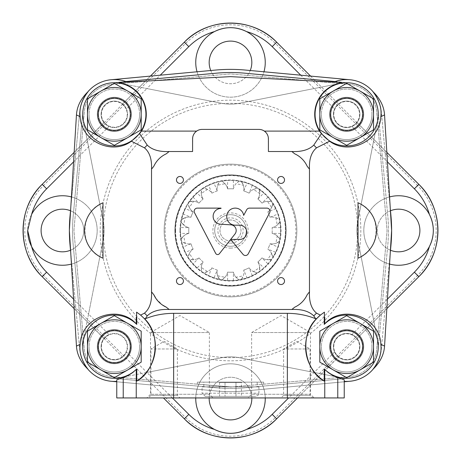 <?xml version="1.0" encoding="UTF-8"?>
<svg xmlns="http://www.w3.org/2000/svg" width="461" height="461" viewBox="0 0 461 461"><rect width="100%" height="100%" fill="white"/><g stroke="black" fill="none" stroke-linecap="round" stroke-linejoin="round"><path stroke-width="0.35" stroke-dasharray="2.31 1.73" d="M333.436 114.334A13.231 13.231 0 0 0 356.97 122.632L338.368 104.03A13.231 13.231 0 0 0 333.436 114.334A13.231 13.231 0 0 0 353.282 125.795A13.231 13.231 0 0 0 353.282 102.878A13.231 13.231 0 0 0 333.436 114.334M356.97 122.632L386.842 152.355L357.039 122.545C357.073 123.047 355.396 124.343 351.997 126.441A13.231 13.231 0 0 0 356.019 104.981A13.231 13.231 0 0 0 334.559 109.003C336.657 105.604 337.953 103.927 338.449 103.961L338.368 104.03M329.603 346.666A17.063 17.063 0 0 0 355.195 361.441A17.063 17.063 0 0 0 355.195 331.891A17.063 17.063 0 0 0 329.603 346.666A17.063 17.063 0 0 0 355.195 361.441A17.063 17.063 0 0 0 355.195 331.891A17.063 17.063 0 0 0 329.603 346.666A17.063 17.063 0 0 1 355.195 331.891A17.063 17.063 0 0 1 355.195 361.441A17.063 17.063 0 0 1 329.603 346.666M104.03 122.632A13.231 13.231 0 0 0 123.692 123.692A13.231 13.231 0 0 0 122.632 104.03L112.657 114.334L74.158 152.355L103.961 122.545C103.927 123.047 105.604 124.343 109.003 126.441L88.552 146.892L103.235 221.332L83.337 120.448L88.552 146.892L73.576 161.869M73.576 299.131L88.552 314.108L103.235 239.668A47.391 47.391 0 0 0 103.235 221.332A47.391 47.391 0 0 1 103.235 239.668L83.337 340.552A31.59 31.59 0 0 0 120.448 377.663L221.332 357.765A47.391 47.391 0 0 1 239.668 357.765L340.552 377.663A31.59 31.59 0 0 0 377.663 340.552L357.765 239.668A47.391 47.391 0 0 1 357.765 221.332L377.663 120.448A31.59 31.59 0 0 0 340.552 83.337L239.668 103.235A47.391 47.391 0 0 1 221.332 103.235L146.892 88.552L126.441 109.003C124.343 105.604 123.047 103.927 122.551 103.961L150.413 76.1M126.441 109.003A13.231 13.231 0 0 0 101.103 114.334A13.231 13.231 0 0 0 120.949 125.795A13.231 13.231 0 0 0 120.949 102.878A13.231 13.231 0 0 0 101.103 114.334A13.231 13.231 0 0 0 109.003 126.441M122.632 104.03L150.419 76.1M185.576 417.591A63.532 63.532 0 0 0 275.424 417.591L276.658 418.83L275.424 417.591L417.591 275.424A63.532 63.532 0 0 0 417.591 185.576L418.824 184.342L417.591 185.576L275.424 43.409A63.532 63.532 0 0 0 185.576 43.409L43.409 185.576A63.532 63.532 0 0 0 43.409 275.424L185.576 417.591L184.342 418.83L185.576 417.591M43.409 275.424L42.17 276.658L43.409 275.424M42.176 184.342L46.636 188.808M185.576 43.409L184.342 42.17L185.576 43.409M275.424 43.409L276.658 42.176L275.424 43.409M417.591 275.424L418.824 276.658L417.591 275.424M209.173 398.575A21.327 21.327 0 0 0 241.161 417.044A21.327 21.327 0 0 0 241.161 380.106A21.327 21.327 0 0 0 209.173 398.575M100.181 230.5A130.319 130.319 0 0 0 295.662 343.359A130.319 130.319 0 0 0 295.662 117.641A130.319 130.319 0 0 0 100.181 230.5A130.319 130.319 0 0 0 295.662 343.359A130.319 130.319 0 0 0 295.662 117.641A130.319 130.319 0 0 0 100.181 230.5M390.484 210.769A21.327 21.327 0 0 0 377.248 230.5A21.327 21.327 0 0 0 409.235 248.969A21.327 21.327 0 0 0 409.235 212.031A21.327 21.327 0 0 0 377.248 230.5A21.327 21.327 0 0 0 390.484 250.231M209.173 62.425A21.327 21.327 0 0 0 241.161 80.894A21.327 21.327 0 0 0 241.161 43.956A21.327 21.327 0 0 0 209.173 62.425M41.104 230.5A21.327 21.327 0 0 0 73.092 248.969A21.327 21.327 0 0 0 73.092 212.031A21.327 21.327 0 0 0 41.104 230.5M31.584 246.514A34.754 34.754 0 0 0 88.374 253.619A34.754 34.754 0 0 0 74.797 198.023A34.754 34.754 0 0 0 27.677 230.5M71.432 264.067A34.754 34.754 0 0 0 71.432 196.933M70.516 250.231A21.327 21.327 0 0 0 70.516 210.769M246.514 429.416A34.754 34.754 0 0 0 224.974 364.265A34.754 34.754 0 0 0 214.486 429.416M265.248 397.941A34.754 34.754 0 0 0 230.5 363.821A34.754 34.754 0 0 0 195.752 397.941M172.385 397.941L146.892 372.448L120.448 377.663A31.59 31.59 0 0 1 83.337 340.552L88.552 314.108L109.003 334.559A13.231 13.231 0 0 0 101.103 346.666A13.231 13.231 0 0 0 120.949 358.122A13.231 13.231 0 0 0 120.949 335.205A13.231 13.231 0 0 0 101.103 346.666A13.231 13.231 0 0 0 126.441 351.997L146.892 372.448L221.332 357.765A47.391 47.391 0 0 1 239.668 357.765L340.552 377.663A31.59 31.59 0 0 0 377.663 340.552L357.765 239.668A47.391 47.391 0 0 1 357.765 221.332L377.663 120.448A31.59 31.59 0 0 0 340.552 83.337L239.668 103.235A47.391 47.391 0 0 1 221.332 103.235L120.448 83.337A31.59 31.59 0 0 0 83.337 120.448A31.59 31.59 0 0 1 120.448 83.337L146.892 88.552L160.255 75.189M122.632 356.97A13.231 13.231 0 0 0 123.692 337.308A13.231 13.231 0 0 0 104.03 338.368L122.545 357.039C123.047 357.073 124.343 355.396 126.441 351.997M104.03 338.368L74.158 308.651L103.961 338.449C103.927 337.953 105.604 336.657 109.003 334.559M330.871 346.666A15.795 15.795 0 0 0 354.561 360.346A15.795 15.795 0 0 0 354.561 332.986A15.795 15.795 0 0 0 330.871 346.666A15.795 15.795 0 0 1 354.561 332.986A15.795 15.795 0 0 1 354.561 360.346A15.795 15.795 0 0 1 330.871 346.666A15.795 15.795 0 0 1 354.561 332.986A15.795 15.795 0 0 1 354.561 360.346A15.795 15.795 0 0 1 330.871 346.666M333.436 346.666A13.231 13.231 0 0 0 353.282 358.122A13.231 13.231 0 0 0 353.282 335.205A13.231 13.231 0 0 0 333.436 346.666A13.231 13.231 0 0 0 338.368 356.97L297.547 397.941L338.455 357.039C337.953 357.073 336.657 355.396 334.559 351.997A13.231 13.231 0 0 0 356.019 356.019A13.231 13.231 0 0 0 351.997 334.559C355.396 336.657 357.073 337.953 357.039 338.449L356.97 338.368A13.231 13.231 0 0 0 333.436 346.666M334.559 351.997L288.615 397.941M338.368 356.97L356.97 338.368M330.871 114.334A15.795 15.795 0 0 0 354.561 128.014A15.795 15.795 0 0 0 354.561 100.654A15.795 15.795 0 0 0 330.871 114.334A15.795 15.795 0 0 1 354.561 100.654A15.795 15.795 0 0 1 354.561 128.014A15.795 15.795 0 0 1 330.871 114.334A15.795 15.795 0 0 1 354.561 100.654A15.795 15.795 0 0 1 354.561 128.014A15.795 15.795 0 0 1 330.871 114.334M329.603 114.334A17.063 17.063 0 0 0 355.195 129.109A17.063 17.063 0 0 0 355.195 99.559A17.063 17.063 0 0 0 329.603 114.334A17.063 17.063 0 0 0 355.195 129.109A17.063 17.063 0 0 0 355.195 99.559A17.063 17.063 0 0 0 329.603 114.334A17.063 17.063 0 0 1 355.195 99.559A17.063 17.063 0 0 1 355.195 129.109A17.063 17.063 0 0 1 329.603 114.334M165.101 230.5A65.399 65.399 0 0 0 263.196 287.134A65.399 65.399 0 0 0 263.196 173.866A65.399 65.399 0 0 0 165.101 230.5M174.898 230.5A55.602 55.602 0 0 0 258.304 278.651A55.602 55.602 0 0 0 258.304 182.349A55.602 55.602 0 0 0 174.898 230.5A55.602 55.602 0 0 0 258.304 278.651A55.602 55.602 0 0 0 258.304 182.349A55.602 55.602 0 0 0 174.898 230.5M164.156 230.5A66.344 66.344 0 0 0 263.675 287.958A66.344 66.344 0 0 0 263.675 173.042A66.344 66.344 0 0 0 164.156 230.5A66.344 66.344 0 0 0 263.675 287.958A66.344 66.344 0 0 0 263.675 173.042A66.344 66.344 0 0 0 164.156 230.5M103.339 230.5A127.161 127.161 0 0 0 294.078 340.621A127.161 127.161 0 0 0 294.078 120.379A127.161 127.161 0 0 0 103.339 230.5M97.277 346.666A17.063 17.063 0 0 0 122.868 361.441A17.063 17.063 0 0 0 122.868 331.891A17.063 17.063 0 0 0 97.277 346.666A17.063 17.063 0 0 0 122.868 361.441A17.063 17.063 0 0 0 122.868 331.891A17.063 17.063 0 0 0 97.277 346.666A17.063 17.063 0 0 1 122.868 331.891A17.063 17.063 0 0 1 122.868 361.441A17.063 17.063 0 0 1 97.277 346.666M98.539 346.666A15.795 15.795 0 0 0 122.234 360.346A15.795 15.795 0 0 0 122.234 332.986A15.795 15.795 0 0 0 98.539 346.666A15.795 15.795 0 0 1 122.234 332.986A15.795 15.795 0 0 1 122.234 360.346A15.795 15.795 0 0 1 98.539 346.666A15.795 15.795 0 0 1 122.234 332.986A15.795 15.795 0 0 1 122.234 360.346A15.795 15.795 0 0 1 98.539 346.666M97.277 114.334A17.063 17.063 0 0 0 122.868 129.109A17.063 17.063 0 0 0 122.868 99.559A17.063 17.063 0 0 0 97.277 114.334A17.063 17.063 0 0 0 122.868 129.109A17.063 17.063 0 0 0 122.868 99.559A17.063 17.063 0 0 0 97.277 114.334A17.063 17.063 0 0 1 122.868 99.559A17.063 17.063 0 0 1 122.868 129.109A17.063 17.063 0 0 1 97.277 114.334M429.416 214.486A34.754 34.754 0 0 0 363.821 230.5A34.754 34.754 0 0 0 389.568 264.067M389.568 196.933A34.754 34.754 0 0 0 390.329 264.262A34.754 34.754 0 0 0 429.416 246.514M197.031 71.783A34.754 34.754 0 0 0 263.969 71.783M214.486 31.584A34.754 34.754 0 0 0 224.974 96.735A34.754 34.754 0 0 0 246.514 31.584M210.769 70.516A21.327 21.327 0 0 0 250.231 70.516M251.815 397.941A21.327 21.327 0 0 0 230.5 377.248A21.327 21.327 0 0 0 209.185 397.941M387.424 299.131L351.997 334.559M300.745 75.189L334.559 109.003M351.997 126.441L387.424 161.869M98.539 114.334A15.795 15.795 0 0 0 122.234 128.014A15.795 15.795 0 0 0 122.234 100.654A15.795 15.795 0 0 0 98.539 114.334A15.795 15.795 0 0 1 122.234 100.654A15.795 15.795 0 0 1 122.234 128.014A15.795 15.795 0 0 1 98.539 114.334A15.795 15.795 0 0 1 122.234 100.654A15.795 15.795 0 0 1 122.234 128.014A15.795 15.795 0 0 1 98.539 114.334M197.325 382.146L263.675 382.146L197.325 382.146L197.325 384.18L231.739 386.975L197.325 384.18M231.739 386.975L349.294 376.689A30.138 30.138 0 0 0 376.689 349.294L386.975 231.739A14.216 14.216 0 0 0 386.975 229.261L376.689 111.706A30.138 30.138 0 0 0 349.294 84.311L231.739 74.025A14.216 14.216 0 0 0 229.261 74.025L111.706 84.311A30.138 30.138 0 0 0 84.311 111.706L74.025 229.261A14.216 14.216 0 0 0 74.025 231.739L84.311 349.294A30.138 30.138 0 0 0 111.706 376.689L229.261 386.975A14.216 14.216 0 0 0 231.739 386.975L349.294 376.689A30.138 30.138 0 0 0 376.689 349.294L386.975 231.739A14.216 14.216 0 0 0 386.975 229.261L376.689 111.706A30.138 30.138 0 0 0 349.294 84.311L231.739 74.025A14.216 14.216 0 0 0 229.261 74.025L111.706 84.311A30.138 30.138 0 0 0 84.311 111.706L74.025 229.261A14.216 14.216 0 0 0 74.025 231.739L84.311 349.294A30.138 30.138 0 0 0 111.706 376.689L229.261 386.975A14.216 14.216 0 0 0 231.739 386.975M330.554 114.334A16.112 16.112 0 0 0 354.722 128.291A16.112 16.112 0 0 0 354.722 100.383A16.112 16.112 0 0 0 330.554 114.334A16.112 16.112 0 0 0 354.722 128.291A16.112 16.112 0 0 0 354.722 100.383A16.112 16.112 0 0 0 330.554 114.334M330.554 346.666A16.112 16.112 0 0 0 354.722 360.617A16.112 16.112 0 0 0 354.722 332.709A16.112 16.112 0 0 0 330.554 346.666A16.112 16.112 0 0 0 354.722 360.617A16.112 16.112 0 0 0 354.722 332.709A16.112 16.112 0 0 0 330.554 346.666M98.222 114.334A16.112 16.112 0 0 0 122.39 128.291A16.112 16.112 0 0 0 122.39 100.383A16.112 16.112 0 0 0 98.222 114.334A16.112 16.112 0 0 0 122.39 128.291A16.112 16.112 0 0 0 122.39 100.383A16.112 16.112 0 0 0 98.222 114.334M98.222 346.666A16.112 16.112 0 0 0 122.39 360.617A16.112 16.112 0 0 0 122.39 332.709A16.112 16.112 0 0 0 98.222 346.666A16.112 16.112 0 0 0 122.39 360.617A16.112 16.112 0 0 0 122.39 332.709A16.112 16.112 0 0 0 98.222 346.666M203.802 382.146L257.198 382.146L203.802 382.146L203.802 386.883L257.198 386.883L203.802 386.883M205.226 396.362L255.774 396.362L205.226 396.362L202.068 393.204L258.932 393.204L202.068 393.204L202.068 386.883L258.932 386.883L202.068 386.883M241.443 396.362L235.974 396.362L241.443 396.362L241.443 382.463L235.974 382.463L235.974 396.362L219.557 396.362L235.974 396.362L235.974 382.463L241.443 382.463M219.557 382.463L235.974 382.463L225.026 382.463L225.026 396.362L225.026 382.463L219.557 382.463L219.557 396.362M116.766 381.789L215.662 390.94A161.125 161.125 0 0 0 245.338 390.94L349.864 381.27A34.754 34.754 0 0 0 381.27 349.864L390.283 252.449M349.864 381.27A34.754 34.754 0 0 0 381.27 349.864L390.94 245.338A161.125 161.125 0 0 0 390.94 215.662L381.27 111.136A34.754 34.754 0 0 0 349.864 79.73L245.338 70.06A161.125 161.125 0 0 0 215.662 70.06L111.136 79.73A34.754 34.754 0 0 0 79.73 111.136L70.717 208.551M330.71 114.334A15.956 15.956 0 0 0 354.642 128.152A15.956 15.956 0 0 0 354.642 100.521A15.956 15.956 0 0 0 330.71 114.334A15.956 15.956 0 0 0 354.642 128.152A15.956 15.956 0 0 0 354.642 100.521A15.956 15.956 0 0 0 330.71 114.334A15.956 15.956 0 0 0 354.642 128.152A15.956 15.956 0 0 0 354.642 100.521A15.956 15.956 0 0 0 330.71 114.334A15.956 15.956 0 0 0 354.642 128.152A15.956 15.956 0 0 0 354.642 100.521A15.956 15.956 0 0 0 330.71 114.334M98.383 346.666A15.956 15.956 0 0 0 122.315 360.479A15.956 15.956 0 0 0 122.315 332.848A15.956 15.956 0 0 0 98.383 346.666A15.956 15.956 0 0 0 122.315 360.479A15.956 15.956 0 0 0 122.315 332.848A15.956 15.956 0 0 0 98.383 346.666A15.956 15.956 0 0 0 122.315 360.479A15.956 15.956 0 0 0 122.315 332.848A15.956 15.956 0 0 0 98.383 346.666A15.956 15.956 0 0 0 122.315 360.479A15.956 15.956 0 0 0 122.315 332.848A15.956 15.956 0 0 0 98.383 346.666M97.749 114.334A16.584 16.584 0 0 0 122.626 128.7A16.584 16.584 0 0 0 122.626 99.974A16.584 16.584 0 0 0 97.749 114.334A16.584 16.584 0 0 0 122.626 128.7A16.584 16.584 0 0 0 122.626 99.974A16.584 16.584 0 0 0 97.749 114.334A16.584 16.584 0 0 0 122.626 128.7A16.584 16.584 0 0 0 122.626 99.974A16.584 16.584 0 0 0 97.749 114.334A16.584 16.584 0 0 0 122.626 128.7A16.584 16.584 0 0 0 122.626 99.974A16.584 16.584 0 0 0 97.749 114.334M330.076 346.666A16.584 16.584 0 0 0 354.958 361.026A16.584 16.584 0 0 0 354.958 332.3A16.584 16.584 0 0 0 330.076 346.666A16.584 16.584 0 0 0 354.958 361.026A16.584 16.584 0 0 0 354.958 332.3A16.584 16.584 0 0 0 330.076 346.666A16.584 16.584 0 0 0 354.958 361.026A16.584 16.584 0 0 0 354.958 332.3A16.584 16.584 0 0 0 330.076 346.666A16.584 16.584 0 0 0 354.958 361.026A16.584 16.584 0 0 0 354.958 332.3A16.584 16.584 0 0 0 330.076 346.666M390.283 208.551L381.27 111.136A34.754 34.754 0 0 0 349.864 79.73M70.717 252.449L79.73 349.864A34.754 34.754 0 0 0 111.136 381.27L215.662 390.94A161.125 161.125 0 0 0 245.338 390.94L344.234 381.789M111.136 79.73A34.754 34.754 0 0 0 79.73 111.136L70.06 215.662A161.125 161.125 0 0 0 70.06 245.338L79.73 349.864A34.754 34.754 0 0 0 111.136 381.27M330.076 114.334A16.584 16.584 0 0 0 354.958 128.7A16.584 16.584 0 0 0 354.958 99.974A16.584 16.584 0 0 0 330.076 114.334A16.584 16.584 0 0 0 354.958 128.7A16.584 16.584 0 0 0 354.958 99.974A16.584 16.584 0 0 0 330.076 114.334A16.584 16.584 0 0 0 354.958 128.7A16.584 16.584 0 0 0 354.958 99.974A16.584 16.584 0 0 0 330.076 114.334A16.584 16.584 0 0 0 354.958 128.7A16.584 16.584 0 0 0 354.958 99.974A16.584 16.584 0 0 0 330.076 114.334M97.749 346.666A16.584 16.584 0 0 0 122.626 361.026A16.584 16.584 0 0 0 122.626 332.3A16.584 16.584 0 0 0 97.749 346.666A16.584 16.584 0 0 0 122.626 361.026A16.584 16.584 0 0 0 122.626 332.3A16.584 16.584 0 0 0 97.749 346.666A16.584 16.584 0 0 0 122.626 361.026A16.584 16.584 0 0 0 122.626 332.3A16.584 16.584 0 0 0 97.749 346.666A16.584 16.584 0 0 0 122.626 361.026A16.584 16.584 0 0 0 122.626 332.3A16.584 16.584 0 0 0 97.749 346.666M125.841 81.545L111.424 82.876A31.59 31.59 0 0 0 82.876 111.424L73.207 215.95A157.962 157.962 0 0 0 73.207 245.05L82.876 349.576A31.59 31.59 0 0 0 111.424 378.124L215.95 387.793A157.962 157.962 0 0 0 245.05 387.793L349.576 378.124A31.59 31.59 0 0 0 378.124 349.576L387.793 245.05A157.962 157.962 0 0 0 387.793 215.95L378.124 111.424A31.59 31.59 0 0 0 349.576 82.876L335.159 81.545M349.576 378.124A31.59 31.59 0 0 0 378.124 349.576L387.793 245.05A157.962 157.962 0 0 0 387.793 215.95L378.124 111.424A31.59 31.59 0 0 0 349.576 82.876L245.05 73.207A157.962 157.962 0 0 0 215.95 73.207L111.424 82.876A31.59 31.59 0 0 0 82.876 111.424L73.207 215.95A157.962 157.962 0 0 0 73.207 245.05L82.876 349.576A31.59 31.59 0 0 0 111.424 378.124L215.95 387.793A157.962 157.962 0 0 0 245.05 387.793L349.576 378.124M330.71 346.666A15.956 15.956 0 0 0 354.642 360.479A15.956 15.956 0 0 0 354.642 332.848A15.956 15.956 0 0 0 330.71 346.666A15.956 15.956 0 0 0 354.642 360.479A15.956 15.956 0 0 0 354.642 332.848A15.956 15.956 0 0 0 330.71 346.666M98.383 114.334A15.956 15.956 0 0 0 122.315 128.152A15.956 15.956 0 0 0 122.315 100.521A15.956 15.956 0 0 0 98.383 114.334A15.956 15.956 0 0 0 122.315 128.152A15.956 15.956 0 0 0 122.315 100.521A15.956 15.956 0 0 0 98.383 114.334M324.417 312.143A41.069 41.069 0 0 0 320.378 315.111M123.352 82.26L127.213 82.058A34.754 34.754 0 0 0 87.74 91.964L88.057 91.681M372.943 91.681L373.26 91.964A34.754 34.754 0 0 0 333.787 82.058L230.5 76.641L127.213 82.058M333.787 82.058L337.648 82.26M344.234 379.772L344.234 381.333A34.754 34.754 0 0 0 373.26 369.036L372.943 369.319M373.26 369.036A34.754 34.754 0 0 0 384.595 345.422L391.625 230.5L384.595 115.578A34.754 34.754 0 0 0 373.26 91.964M88.057 369.319L87.74 369.036A34.754 34.754 0 0 0 116.766 381.333L116.766 379.772M87.74 91.964A34.754 34.754 0 0 0 76.405 115.578L69.375 230.5L76.405 345.422A34.754 34.754 0 0 0 87.74 369.036M268.411 151.519L268.21 136.94L267.011 133.921L264.343 131.097A9.479 9.479 0 0 0 258.932 129.403L202.068 129.403A9.479 9.479 0 0 0 196.657 131.097L193.989 133.921L192.79 136.94L192.589 151.519M155.997 298.567L162.405 304.986M102.982 202.811C78.929 211.599 78.929 249.401 102.982 258.189M358.018 258.189C382.071 249.401 382.071 211.599 358.018 202.811M116.766 381.333L116.766 397.941L344.234 397.941L344.234 381.333M281.049 397.941L312.639 397.941L281.049 397.941L283.613 395.377L310.074 395.377L283.613 395.377L283.613 348.971L310.074 348.971L283.613 348.971L296.844 341.336L310.074 348.971L310.074 395.377L312.639 397.941M148.361 397.941L179.951 397.941L148.361 397.941L150.926 395.377L177.387 395.377L150.926 395.377L150.926 348.971L177.387 348.971L150.926 348.971L164.156 341.336L177.387 348.971L177.387 395.377L179.951 397.941M213.051 397.941L146.852 397.941L213.051 397.941L209.38 394.27L150.522 394.27L209.38 394.27L209.38 332.542L150.522 332.542L209.38 332.542L179.951 315.555L150.522 332.542L150.522 394.27L146.852 397.941M314.148 397.941L247.949 397.941L314.148 397.941L310.478 394.27L251.62 394.27L310.478 394.27L310.478 332.542L251.62 332.542L310.478 332.542L281.049 315.555L251.62 332.542L251.62 394.27L247.949 397.941M144.189 318.459A41.069 41.069 0 0 0 136.583 312.143M277.574 281.049A3.475 3.475 0 0 0 282.783 284.057A3.475 3.475 0 0 0 282.783 278.041A3.475 3.475 0 0 0 277.574 281.049M176.477 179.951A3.475 3.475 0 0 0 181.692 182.959A3.475 3.475 0 0 0 181.692 176.943A3.475 3.475 0 0 0 176.477 179.951M277.574 179.951A3.475 3.475 0 0 0 282.783 182.959A3.475 3.475 0 0 0 282.783 176.943A3.475 3.475 0 0 0 277.574 179.951M176.477 281.049A3.475 3.475 0 0 0 181.692 284.057A3.475 3.475 0 0 0 181.692 278.041A3.475 3.475 0 0 0 176.477 281.049M248.254 253.809L269.633 212.74A3.158 3.158 0 0 0 266.833 208.118L249.453 208.118A3.158 3.158 0 0 0 246.67 209.79L243.673 215.385A8.529 8.529 0 0 0 234.395 208.159A8.529 8.529 0 0 0 226.72 217.073A8.529 8.529 0 0 0 235.237 225.181L240.216 225.181A7.151 7.151 0 0 1 246.808 232.309A7.151 7.151 0 0 1 240.216 239.432L230.679 239.432L243.022 254.363A3.158 3.158 0 0 0 248.254 253.809M230.679 239.432L234.96 234.027A5.688 5.688 0 0 0 231.007 224.835L220.323 224.202A7.9 7.9 0 0 1 213.138 215.984A7.9 7.9 0 0 1 221.021 208.435L221.021 208.118L197.325 208.118A3.158 3.158 0 0 0 194.525 212.74L215.679 253.371A2.213 2.213 0 0 0 219.378 253.723L230.673 239.438M114.334 315.658L87.481 331.159L87.481 362.167L114.334 377.674L141.187 362.167L141.187 331.159L114.334 315.658M139.608 346.666A25.274 25.274 0 0 0 114.334 321.392A25.274 25.274 0 0 0 89.059 346.666A25.274 25.274 0 0 1 126.971 324.775A25.274 25.274 0 0 1 126.971 368.552A25.274 25.274 0 0 1 89.059 346.666A25.274 25.274 0 0 0 114.334 371.941A25.274 25.274 0 0 0 139.608 346.666M101.443 346.666A12.891 12.891 0 0 1 120.782 335.504A12.891 12.891 0 0 1 120.782 357.828A12.891 12.891 0 0 1 101.443 346.666M346.666 315.658L319.813 331.159L319.813 362.167L346.666 377.674L373.519 362.167L373.519 331.159L346.666 315.658M371.941 346.666A25.274 25.274 0 0 0 346.666 321.392A25.274 25.274 0 0 0 321.392 346.666A25.274 25.274 0 0 1 359.303 324.775A25.274 25.274 0 0 1 359.303 368.552A25.274 25.274 0 0 1 321.392 346.666A25.274 25.274 0 0 0 346.666 371.941A25.274 25.274 0 0 0 371.941 346.666M333.776 346.666A12.891 12.891 0 0 1 353.109 335.504A12.891 12.891 0 0 1 353.109 357.828A12.891 12.891 0 0 1 333.776 346.666M346.666 83.326L319.813 98.833L319.813 129.841L346.666 145.342L373.519 129.841L373.519 98.833L346.666 83.326M371.941 114.334A25.274 25.274 0 0 0 346.666 89.059A25.274 25.274 0 0 0 321.392 114.334A25.274 25.274 0 0 1 359.303 92.448A25.274 25.274 0 0 1 359.303 136.226A25.274 25.274 0 0 1 321.392 114.334A25.274 25.274 0 0 0 346.666 139.608A25.274 25.274 0 0 0 371.941 114.334M333.776 114.334A12.891 12.891 0 0 1 353.109 103.172A12.891 12.891 0 0 1 353.109 125.496A12.891 12.891 0 0 1 333.776 114.334M114.334 83.326L87.481 98.833L87.481 129.841L114.334 145.342L141.187 129.841L141.187 98.833L114.334 83.326M139.608 114.334A25.274 25.274 0 0 0 114.334 89.059A25.274 25.274 0 0 0 89.059 114.334A25.274 25.274 0 0 1 126.971 92.448A25.274 25.274 0 0 1 126.971 136.226A25.274 25.274 0 0 1 89.059 114.334A25.274 25.274 0 0 0 114.334 139.608A25.274 25.274 0 0 0 139.608 114.334M101.443 114.334A12.891 12.891 0 0 1 120.782 103.172A12.891 12.891 0 0 1 120.782 125.496A12.891 12.891 0 0 1 101.443 114.334M230.5 220.001A10.499 10.499 0 0 0 220.001 230.5A10.499 10.499 0 0 0 230.5 240.999A10.499 10.499 0 0 0 240.999 230.5A10.499 10.499 0 0 0 230.5 220.001M214.019 183.132L219.649 181.536A11.629 11.629 0 0 0 217.246 190.929L214.019 183.132L208.66 185.351L211.887 193.147A11.629 11.629 0 0 0 203.549 188.203L208.66 185.351M233.399 188.866A41.732 41.732 0 0 0 227.601 188.866A11.629 11.629 0 0 0 225.112 183.818A46.993 46.993 0 0 0 217.615 185.305A11.629 11.629 0 0 0 217.246 190.929A41.732 41.732 0 0 0 211.887 193.147A11.629 11.629 0 0 0 207.657 189.431A46.993 46.993 0 0 0 201.301 193.678A11.629 11.629 0 0 0 203.111 199.008A41.732 41.732 0 0 0 199.008 203.111A11.629 11.629 0 0 0 193.678 201.301A46.993 46.993 0 0 0 189.431 207.657A11.629 11.629 0 0 0 193.147 211.887A41.732 41.732 0 0 0 190.929 217.246A11.629 11.629 0 0 0 185.305 217.615A46.993 46.993 0 0 0 183.818 225.112A11.629 11.629 0 0 0 188.866 227.601A41.732 41.732 0 0 0 188.866 233.399A11.629 11.629 0 0 0 183.818 235.888A46.993 46.993 0 0 0 185.305 243.385A11.629 11.629 0 0 0 190.929 243.754A41.732 41.732 0 0 0 193.147 249.113A11.629 11.629 0 0 0 189.431 253.343A46.993 46.993 0 0 0 193.678 259.699A11.629 11.629 0 0 0 199.008 257.889A41.732 41.732 0 0 0 203.111 261.992A11.629 11.629 0 0 0 201.301 267.322A46.993 46.993 0 0 0 207.657 271.569A11.629 11.629 0 0 0 211.887 267.853A41.732 41.732 0 0 0 217.246 270.071A11.629 11.629 0 0 0 217.615 275.695A46.993 46.993 0 0 0 225.112 277.182A11.629 11.629 0 0 0 227.601 272.134A41.732 41.732 0 0 0 233.399 272.134A11.629 11.629 0 0 0 235.888 277.182A46.993 46.993 0 0 0 243.385 275.695A11.629 11.629 0 0 0 243.754 270.071A41.732 41.732 0 0 0 249.113 267.853A11.629 11.629 0 0 0 253.343 271.569A46.993 46.993 0 0 0 259.699 267.322A11.629 11.629 0 0 0 257.889 261.992A41.732 41.732 0 0 0 261.992 257.889A11.629 11.629 0 0 0 267.322 259.699A46.993 46.993 0 0 0 271.569 253.343A11.629 11.629 0 0 0 267.853 249.113A41.732 41.732 0 0 0 270.071 243.754A11.629 11.629 0 0 0 275.695 243.385A46.993 46.993 0 0 0 277.182 235.888A11.629 11.629 0 0 0 272.134 233.399A41.732 41.732 0 0 0 272.134 227.601A11.629 11.629 0 0 0 277.182 225.112A46.993 46.993 0 0 0 275.695 217.615A11.629 11.629 0 0 0 270.071 217.246A41.732 41.732 0 0 0 267.853 211.887A11.629 11.629 0 0 0 271.569 207.657A46.993 46.993 0 0 0 267.322 201.301A11.629 11.629 0 0 0 261.992 203.111A41.732 41.732 0 0 0 257.889 199.008A11.629 11.629 0 0 0 259.699 193.678A46.993 46.993 0 0 0 253.343 189.431A11.629 11.629 0 0 0 249.113 193.147A41.732 41.732 0 0 0 243.754 190.929A11.629 11.629 0 0 0 243.385 185.305A46.993 46.993 0 0 0 235.888 183.818A11.629 11.629 0 0 0 233.399 188.866L233.399 180.43L239.213 181.11A11.629 11.629 0 0 0 233.399 188.866A41.732 41.732 0 0 0 227.601 188.866L227.601 180.43L233.399 180.43M227.601 188.866A11.629 11.629 0 0 0 221.787 181.11L227.601 180.43M207.657 189.431L203.549 188.203A50.151 50.151 0 0 0 201.739 189.413A11.629 11.629 0 0 0 203.111 199.008A41.732 41.732 0 0 0 199.008 203.111A11.629 11.629 0 0 0 189.413 201.739A50.151 50.151 0 0 0 188.203 203.549A11.629 11.629 0 0 0 193.147 211.887A41.732 41.732 0 0 0 190.929 217.246A11.629 11.629 0 0 0 181.536 219.649A50.151 50.151 0 0 0 181.11 221.787A11.629 11.629 0 0 0 188.866 227.601A41.732 41.732 0 0 0 188.866 233.399A11.629 11.629 0 0 0 181.11 239.213L180.349 230.5L181.11 221.787A11.629 11.629 0 0 0 188.866 227.601L180.43 227.601M188.866 227.601A41.732 41.732 0 0 0 188.866 233.399A11.629 11.629 0 0 0 181.11 239.213A50.151 50.151 0 0 0 181.536 241.351A11.629 11.629 0 0 0 190.929 243.754L183.132 246.981L181.536 241.351L185.305 243.385M190.929 243.754A41.732 41.732 0 0 0 193.147 249.113A11.629 11.629 0 0 0 188.203 257.451L185.351 252.34L183.132 246.981M189.431 253.343L188.203 257.451A50.151 50.151 0 0 0 189.413 259.261A11.629 11.629 0 0 0 199.008 257.889L193.044 263.853L189.413 259.261A11.629 11.629 0 0 0 199.008 257.889A41.732 41.732 0 0 0 203.111 261.992L197.147 267.956L193.044 263.853M203.111 261.992A11.629 11.629 0 0 0 201.739 271.587L197.147 267.956M201.301 267.322L201.739 271.587A50.151 50.151 0 0 0 203.549 272.797A11.629 11.629 0 0 0 211.887 267.853L208.66 275.649L203.549 272.797A11.629 11.629 0 0 0 211.887 267.853A41.732 41.732 0 0 0 217.246 270.071L214.019 277.868L208.66 275.649M211.887 267.853A41.732 41.732 0 0 0 217.246 270.071A11.629 11.629 0 0 0 219.649 279.464L214.019 277.868M217.246 270.071A11.629 11.629 0 0 0 219.649 279.464A50.151 50.151 0 0 0 221.787 279.89L227.601 280.57L233.399 280.57L239.213 279.89A50.151 50.151 0 0 0 241.351 279.464A11.629 11.629 0 0 0 243.754 270.071L246.981 277.868L241.351 279.464L243.385 275.695M252.34 275.649L249.113 267.853A41.732 41.732 0 0 1 243.754 270.071A41.732 41.732 0 0 0 249.113 267.853A11.629 11.629 0 0 0 257.451 272.797L252.34 275.649L246.981 277.868M253.343 271.569L257.451 272.797A50.151 50.151 0 0 0 259.261 271.587A11.629 11.629 0 0 0 257.889 261.992L263.853 267.956L259.261 271.587A11.629 11.629 0 0 0 257.889 261.992A41.732 41.732 0 0 0 261.992 257.889L267.956 263.853L263.853 267.956M257.889 261.992A41.732 41.732 0 0 0 261.992 257.889A11.629 11.629 0 0 0 271.587 259.261L267.956 263.853M261.992 257.889A11.629 11.629 0 0 0 271.587 259.261A50.151 50.151 0 0 0 272.797 257.451A11.629 11.629 0 0 0 267.853 249.113L275.649 252.34L272.797 257.451A11.629 11.629 0 0 0 267.853 249.113A41.732 41.732 0 0 0 270.071 243.754L277.868 246.981L275.649 252.34M277.182 235.888L279.89 239.213A50.151 50.151 0 0 1 279.464 241.351A11.629 11.629 0 0 1 270.071 243.754A11.629 11.629 0 0 0 279.464 241.351L277.868 246.981M280.57 233.399L272.134 233.399A11.629 11.629 0 0 1 279.89 239.213L280.57 233.399L280.57 227.601L279.89 221.787A50.151 50.151 0 0 0 279.464 219.649A11.629 11.629 0 0 0 270.071 217.246L277.868 214.019L279.464 219.649A11.629 11.629 0 0 0 270.071 217.246A41.732 41.732 0 0 0 267.853 211.887L275.649 208.66L277.868 214.019M270.071 217.246A41.732 41.732 0 0 0 267.853 211.887A11.629 11.629 0 0 0 272.797 203.549L275.649 208.66M267.853 211.887A11.629 11.629 0 0 0 272.797 203.549A50.151 50.151 0 0 0 271.587 201.739A11.629 11.629 0 0 0 261.992 203.111L267.956 197.147L271.587 201.739A11.629 11.629 0 0 0 261.992 203.111A41.732 41.732 0 0 0 257.889 199.008L263.853 193.044L267.956 197.147M261.992 203.111A41.732 41.732 0 0 0 257.889 199.008A11.629 11.629 0 0 0 259.261 189.413L263.853 193.044M257.889 199.008A11.629 11.629 0 0 0 259.261 189.413A50.151 50.151 0 0 0 257.451 188.203A11.629 11.629 0 0 0 249.113 193.147L252.34 185.351L257.451 188.203A11.629 11.629 0 0 0 249.113 193.147A41.732 41.732 0 0 0 243.754 190.929L246.981 183.132L252.34 185.351M249.113 193.147A41.732 41.732 0 0 0 243.754 190.929A11.629 11.629 0 0 0 241.351 181.536L246.981 183.132M243.754 190.929A11.629 11.629 0 0 0 241.351 181.536A50.151 50.151 0 0 0 239.213 181.11L235.888 183.818M225.112 183.818L221.787 181.11A50.151 50.151 0 0 0 219.649 181.536L217.615 185.305M197.147 193.044L201.739 189.413A11.629 11.629 0 0 0 203.111 199.008L197.147 193.044L193.044 197.147L189.413 201.739L193.678 201.301M185.351 208.66L188.203 203.549A11.629 11.629 0 0 0 193.147 211.887L185.351 208.66L183.132 214.019L181.536 219.649L185.305 217.615M217.246 190.929A41.732 41.732 0 0 0 211.887 193.147M230.5 248.122A17.622 17.622 0 0 0 245.759 221.689A17.622 17.622 0 0 0 215.241 221.689A17.622 17.622 0 0 0 230.5 248.122M271.569 253.343L272.797 257.451M279.464 241.351L275.695 243.385M259.699 267.322L259.261 271.587M271.587 259.261L267.322 259.699M272.134 233.399A41.732 41.732 0 0 0 272.134 227.601A11.629 11.629 0 0 0 279.89 221.787L277.182 225.112M275.695 217.615L279.464 219.649M272.797 203.549L271.569 207.657M253.343 189.431L257.451 188.203M241.351 181.536L243.385 185.305M267.322 201.301L271.587 201.739M259.261 189.413L259.699 193.678M225.112 277.182L221.787 279.89A11.629 11.629 0 0 0 227.601 272.134L227.601 280.57M221.787 279.89A11.629 11.629 0 0 0 227.601 272.134A41.732 41.732 0 0 0 233.399 272.134A11.629 11.629 0 0 0 239.213 279.89L235.888 277.182M175.215 230.5A55.285 55.285 0 0 0 258.143 278.381A55.285 55.285 0 0 0 258.143 182.619A55.285 55.285 0 0 0 175.215 230.5A55.285 55.285 0 0 0 258.143 278.381A55.285 55.285 0 0 0 258.143 182.619A55.285 55.285 0 0 0 175.215 230.5A55.285 55.285 0 0 0 258.143 278.381A55.285 55.285 0 0 0 258.143 182.619A55.285 55.285 0 0 0 175.215 230.5M180.349 230.5A50.151 50.151 0 0 0 255.578 273.932A50.151 50.151 0 0 0 255.578 187.068A50.151 50.151 0 0 0 180.349 230.5A50.151 50.151 0 0 0 255.578 273.932A50.151 50.151 0 0 0 255.578 187.068A50.151 50.151 0 0 0 180.349 230.5M189.431 207.657L188.203 203.549M201.301 193.678L201.739 189.413M183.818 225.112L181.11 221.787M181.11 239.213L183.818 235.888M207.657 271.569L203.549 272.797M219.649 279.464L217.615 275.695M193.678 259.699L189.413 259.261M227.601 272.134A41.732 41.732 0 0 0 233.399 272.134L233.399 280.57M279.89 221.787A11.629 11.629 0 0 1 272.134 227.601L280.57 227.601M189.413 201.739A11.629 11.629 0 0 1 199.008 203.111L193.044 197.147M193.147 211.887A41.732 41.732 0 0 0 190.929 217.246L183.132 214.019M188.866 233.399L180.43 233.399M193.147 249.113L185.351 252.34M230.5 246.295A15.795 15.795 0 0 0 244.18 222.6A15.795 15.795 0 0 0 216.82 222.6A15.795 15.795 0 0 0 230.5 246.295A15.795 15.795 0 0 0 244.18 222.6A15.795 15.795 0 0 0 216.82 222.6A15.795 15.795 0 0 0 230.5 246.295M230.5 243.137A12.637 12.637 0 0 0 241.443 224.184A12.637 12.637 0 0 0 219.557 224.184A12.637 12.637 0 0 0 230.5 243.137M230.5 240.999A10.499 10.499 0 0 0 239.593 225.25A10.499 10.499 0 0 0 221.407 225.25A10.499 10.499 0 0 0 230.5 240.999M386.842 308.645L357.039 338.449L386.842 308.651M310.581 76.1L338.449 103.961L310.587 76.1M233.399 272.134A11.629 11.629 0 0 0 239.213 279.89M175.583 230.5A54.917 54.917 0 0 0 257.958 278.058A54.917 54.917 0 0 0 257.958 182.942A54.917 54.917 0 0 0 175.583 230.5M179.974 230.5A50.526 50.526 0 0 0 255.763 274.255A50.526 50.526 0 0 0 255.763 186.745A50.526 50.526 0 0 0 179.974 230.5M190.929 217.246A11.629 11.629 0 0 0 181.536 219.649M263.675 382.146L263.675 384.18M258.932 386.883L258.932 393.204C259.428 394.351 258.373 395.405 255.774 396.362M257.198 382.146L257.198 386.883"/><path stroke-width="0.69" d="M42.17 184.337C16.873 208.366 16.867 252.628 42.17 276.663A65.278 65.278 0 0 1 42.176 184.342L74.158 152.349L42.17 184.342L46.636 188.808A58.962 58.962 0 0 0 31.584 214.486L27.677 230.5A34.754 34.754 0 0 0 31.584 246.514L27.677 230.5M310.587 76.1L276.663 42.17L272.192 46.636L276.658 42.176A65.278 65.278 0 0 0 184.342 42.176L188.808 46.636L160.255 75.189M71.432 264.067A34.754 34.754 0 0 1 31.584 246.514A58.962 58.962 0 0 0 46.636 272.192L42.17 276.663L74.158 308.645L42.17 276.663L46.636 272.192L73.576 299.131M71.432 196.933A34.754 34.754 0 0 0 31.584 214.486M70.516 210.769A21.327 21.327 0 0 0 41.104 230.5A21.327 21.327 0 0 0 70.516 250.231M195.752 397.941A34.754 34.754 0 0 0 246.514 429.416A34.754 34.754 0 0 0 265.248 397.941M288.615 397.941L272.192 414.364A58.962 58.962 0 0 1 246.514 429.416C235.813 434.614 225.135 434.614 214.486 429.416A58.962 58.962 0 0 1 188.808 414.364L184.342 418.824L188.808 414.364L172.385 397.941M272.192 414.364L276.663 418.83L297.552 397.941L276.658 418.83L272.192 414.364M389.568 196.933A34.754 34.754 0 0 1 429.416 214.486C434.614 225.17 434.614 235.842 429.416 246.514A34.754 34.754 0 0 0 429.416 214.486A58.962 58.962 0 0 0 414.364 188.808L418.83 184.337L386.842 152.349L418.83 184.342L414.364 188.808L387.424 161.869M150.413 76.1L184.337 42.17L188.808 46.636A58.962 58.962 0 0 1 214.486 31.584C225.17 26.386 235.842 26.386 246.514 31.584A34.754 34.754 0 0 0 197.031 71.783M389.568 264.067A34.754 34.754 0 0 0 429.416 246.514A58.962 58.962 0 0 1 414.364 272.192L418.83 276.663L386.842 308.645L418.83 276.663A65.278 65.278 0 0 0 418.824 184.342C444.133 208.372 444.127 252.634 418.83 276.663L414.364 272.192L387.424 299.131M390.484 250.231A21.327 21.327 0 0 0 419.896 230.5A21.327 21.327 0 0 0 390.484 210.769M263.969 71.783A34.754 34.754 0 0 0 246.514 31.584A58.962 58.962 0 0 1 272.192 46.636L300.745 75.189M250.231 70.516A21.327 21.327 0 0 0 234.62 41.502A21.327 21.327 0 0 0 210.769 70.516M209.185 397.941A21.327 21.327 0 0 0 230.817 419.896A21.327 21.327 0 0 0 251.815 397.941M390.283 252.449L390.94 245.338A161.125 161.125 0 0 0 390.94 215.662L390.283 208.551M349.864 79.73L245.338 70.06A161.125 161.125 0 0 0 215.662 70.06L111.136 79.73M70.717 208.551L70.06 215.662A161.125 161.125 0 0 0 70.06 245.338L70.717 252.449M111.136 381.27L116.766 381.789M344.234 381.789L349.864 381.27M335.159 81.545L245.05 73.207A157.962 157.962 0 0 0 215.95 73.207L125.841 81.545M324.25 368.933L328.059 372.413L332.692 375.433L336.726 377.259L344.234 379.772L344.234 397.941L173.636 397.941L173.636 313.336L287.364 313.336C297.466 313.376 306.905 315.186 315.693 318.764L316.811 318.459L320.378 315.111A41.069 41.069 0 0 0 324.25 381.08L324.25 368.933A31.59 31.59 0 0 0 368.979 369.031A31.59 31.59 0 0 0 368.979 324.302A31.59 31.59 0 0 0 324.25 324.4L324.25 317.341L324.763 317.335L324.417 317.162L324.417 312.143L320.378 315.111L316.505 313.128C311.359 308.784 309.02 301.684 309.481 291.836L309.481 169.164A100.002 100.002 0 0 0 307.239 166.381C304.565 160.641 300.359 156.435 294.619 153.761A100.002 100.002 0 0 0 291.836 151.519L268.411 151.519L268.411 138.882A9.479 9.479 0 0 0 258.932 129.403L202.068 129.403A9.479 9.479 0 0 0 192.589 138.882L192.589 151.519L169.164 151.519A100.002 100.002 0 0 0 166.381 153.761C160.641 156.435 156.435 160.641 153.761 166.381A100.002 100.002 0 0 0 151.519 169.164C151.98 159.316 149.641 152.216 144.495 147.872L131.379 141.227C111.908 155.812 80.934 140.945 80.168 116.645C79.067 108.387 81.695 100.066 88.057 91.681C80.865 98.625 76.993 106.37 76.451 114.922L69.375 230.5L76.451 346.078L80.168 344.355C79.073 352.642 81.706 360.957 88.057 369.319C80.871 362.386 76.999 354.636 76.451 346.078M316.811 318.459C298.486 335.233 304.571 370.713 324.25 381.08M141.227 130.912A31.59 31.59 0 0 0 122.949 83.942A31.59 31.59 0 0 0 82.744 114.334A31.59 31.59 0 0 0 141.227 130.912M131.379 141.227L139.608 133.655L141.527 131.097A31.942 31.942 0 0 0 118.8 82.703L123.352 82.26A50.549 50.549 0 0 0 118.8 82.703M127.213 82.058A34.754 34.754 0 0 0 87.74 91.964M337.648 82.26L342.2 82.703A50.549 50.549 0 0 0 337.648 82.26L230.5 76.641L123.352 82.26M378.187 116.466A31.59 31.59 0 0 0 347.732 82.761A31.59 31.59 0 0 0 315.07 114.334A31.59 31.59 0 0 0 345.6 145.912A31.59 31.59 0 0 0 378.187 116.466M324.25 324.4L324.763 323.87C342.817 303.62 380.123 317.254 380.832 344.355L384.549 346.078L391.625 230.5L384.549 114.922C383.996 106.353 380.123 98.602 372.943 91.681C379.305 100.077 381.938 108.398 380.832 116.645C380.066 140.945 349.092 155.812 329.621 141.227L321.392 133.655L319.473 131.097A31.942 31.942 0 0 1 342.2 82.703M373.26 91.964A34.754 34.754 0 0 0 333.787 82.058M344.234 381.333A34.754 34.754 0 0 0 373.26 369.036M380.832 344.355C381.927 352.63 379.299 360.951 372.943 369.319C380.135 362.375 384.007 354.63 384.549 346.078M80.168 344.355C80.877 317.254 118.183 303.62 136.237 323.87L136.75 324.4A31.59 31.59 0 0 0 92.021 324.302A31.59 31.59 0 0 0 92.021 369.031A31.59 31.59 0 0 0 136.75 368.933L132.941 372.413L128.308 375.433L124.274 377.259L116.766 379.772L116.766 397.941L123.231 397.941L123.231 377.634M87.74 369.036A34.754 34.754 0 0 0 116.766 381.333M136.75 324.4L136.75 317.341L136.237 317.335L136.583 317.162L136.583 312.143L140.622 315.111L144.495 313.128C149.646 308.755 151.986 301.661 151.519 291.836L151.519 169.164M136.237 323.87L136.237 317.335M291.836 151.519C301.615 151.957 308.928 149.819 313.768 145.117L321.392 133.655M264.343 131.097L319.473 131.097M315.693 318.764L313.768 315.883C308.933 311.181 301.621 309.049 291.836 309.481L169.164 309.481C159.385 309.043 152.072 311.181 147.232 315.883L145.307 318.764C154.095 315.186 163.534 313.376 173.636 313.336M219.378 253.723L234.96 234.027A5.688 5.688 0 0 0 231.007 224.835L220.323 224.202A7.9 7.9 0 0 1 213.138 215.984A7.9 7.9 0 0 1 221.021 208.435L221.021 208.118L197.325 208.118A3.158 3.158 0 0 0 194.525 212.74L215.679 253.371A2.213 2.213 0 0 0 219.378 253.723M240.216 239.432L230.679 239.432L243.022 254.363A3.158 3.158 0 0 0 248.254 253.809L269.633 212.74A3.158 3.158 0 0 0 266.833 208.118L249.453 208.118A3.158 3.158 0 0 0 246.67 209.79L243.673 215.385A8.529 8.529 0 0 0 234.395 208.159A8.529 8.529 0 0 0 226.72 217.073A8.529 8.529 0 0 0 235.237 225.181L240.216 225.181A7.151 7.151 0 0 1 246.808 232.309A7.151 7.151 0 0 1 240.216 239.432M176.477 281.049A3.475 3.475 0 0 0 181.692 284.057A3.475 3.475 0 0 0 181.692 278.041A3.475 3.475 0 0 0 176.477 281.049M277.574 179.951A3.475 3.475 0 0 0 282.783 182.959A3.475 3.475 0 0 0 282.783 176.943A3.475 3.475 0 0 0 277.574 179.951M176.477 179.951A3.475 3.475 0 0 0 181.692 182.959A3.475 3.475 0 0 0 181.692 176.943A3.475 3.475 0 0 0 176.477 179.951M277.574 281.049A3.475 3.475 0 0 0 282.783 284.057A3.475 3.475 0 0 0 282.783 278.041A3.475 3.475 0 0 0 277.574 281.049M291.836 309.481A100.002 100.002 0 0 0 294.619 307.239C300.359 304.565 304.565 300.359 307.239 294.619A100.002 100.002 0 0 0 309.481 291.836M151.519 291.836A100.002 100.002 0 0 0 153.761 294.619A25.274 25.274 0 0 0 166.381 307.239A100.002 100.002 0 0 0 169.164 309.481M153.761 294.619L155.997 298.567M162.405 304.986L166.381 307.239M80.168 116.645L76.451 114.922M102.982 258.189L102.982 202.811A30.011 30.011 0 0 0 102.982 258.189M324.763 323.87L324.763 317.335M384.549 114.922L380.832 116.645M329.621 141.227L316.505 147.872C311.354 152.245 309.014 159.339 309.481 169.164M358.018 202.811L358.018 258.189A30.011 30.011 0 0 0 358.018 202.811M123.231 397.941L136.237 397.941L136.237 369.457M324.763 397.941L324.763 369.457M337.769 397.941L337.769 377.634M140.622 315.111L144.189 318.459C162.514 335.141 156.412 370.777 136.75 381.08L136.75 368.933M173.636 397.941L136.237 397.941M136.75 381.08A41.069 41.069 0 0 0 144.189 318.459L145.307 318.764M139.608 133.655L147.232 145.117C152.067 149.819 159.379 151.951 169.164 151.519M141.527 131.097L196.657 131.097M100.907 369.918L114.334 377.674L127.76 369.918A26.853 26.853 0 0 1 87.481 346.666L87.481 331.159L100.907 323.409A26.853 26.853 0 0 1 127.76 323.409L114.334 315.658L100.907 323.409A26.853 26.853 0 0 0 87.481 346.666L87.481 362.167L100.907 369.918M127.76 369.918L141.187 362.167L141.187 331.159L127.76 323.409A26.853 26.853 0 0 1 127.76 369.918M333.24 369.918L346.666 377.674L360.093 369.918A26.853 26.853 0 0 1 319.813 346.666L319.813 331.159L333.24 323.409A26.853 26.853 0 0 1 360.093 323.409L346.666 315.658L333.24 323.409A26.853 26.853 0 0 0 319.813 346.666L319.813 362.167L333.24 369.918M360.093 369.918L373.519 362.167L373.519 331.159L360.093 323.409A26.853 26.853 0 0 1 360.093 369.918M333.24 137.591L346.666 145.342L360.093 137.591A26.853 26.853 0 0 1 319.813 114.334L319.813 98.833L333.24 91.082A26.853 26.853 0 0 1 360.093 91.082L346.666 83.326L333.24 91.082A26.853 26.853 0 0 0 319.813 114.334L319.813 129.841L333.24 137.591M360.093 137.591L373.519 129.841L373.519 98.833L360.093 91.082A26.853 26.853 0 0 1 360.093 137.591M100.907 137.591L114.334 145.342L127.76 137.591A26.853 26.853 0 0 1 87.481 114.334L87.481 98.833L100.907 91.082A26.853 26.853 0 0 1 127.76 91.082L114.334 83.326L100.907 91.082A26.853 26.853 0 0 0 87.481 114.334L87.481 129.841L100.907 137.591M127.76 137.591L141.187 129.841L141.187 98.833L127.76 91.082A26.853 26.853 0 0 1 127.76 137.591M73.576 161.869L46.636 188.808M310.581 76.1L276.658 42.17C252.634 16.873 208.372 16.867 184.337 42.17L150.419 76.1M184.342 418.824A65.278 65.278 0 0 0 276.658 418.824C252.628 444.133 208.366 444.127 184.337 418.83L163.448 397.941L184.342 418.83M287.364 397.941L287.364 313.336M144.495 313.128A119.266 119.266 0 0 0 147.232 315.883M313.768 315.883A119.266 119.266 0 0 0 316.505 313.128M147.232 145.117A119.266 119.266 0 0 0 144.495 147.872M316.505 147.872A119.266 119.266 0 0 0 313.768 145.117"/></g></svg>
